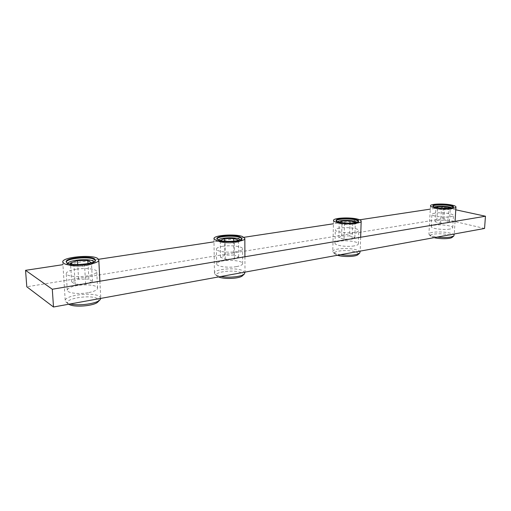 <?xml version="1.0" encoding="UTF-8"?>
<svg xmlns="http://www.w3.org/2000/svg" width="511" height="511" viewBox="0 0 511 511"><rect width="100%" height="100%" fill="white"/><g stroke="black" fill="none" stroke-linecap="round" stroke-linejoin="round"><path stroke-width="0.38" stroke-dasharray="2.56 1.92" d="M434.874 213.157C432.97 213.47 431.98 213.892 431.91 214.435C431.31 216.217 444.493 217.871 450.645 216.741C452.478 216.434 453.429 216.012 453.493 215.489C453.992 213.675 440.999 212.078 434.874 213.157M449.891 229.049C443.759 230.263 430.632 228.5 431.233 226.59C431.31 226.009 432.3 225.555 434.197 225.223C440.303 224.061 453.238 225.76 452.733 227.708C452.663 228.27 451.718 228.717 449.891 229.049M339.591 228.047C336.864 228.494 335.452 229.113 335.344 229.905C334.814 231.981 347.614 233.636 354.704 232.358C357.342 231.905 358.703 231.298 358.792 230.531C359.227 228.423 346.643 226.827 339.591 228.047M354.289 245.874C347.231 247.254 334.481 245.491 335.018 243.262C335.12 242.412 336.532 241.748 339.247 241.262C346.273 239.953 358.799 241.652 358.364 243.913C358.275 244.737 356.914 245.389 354.289 245.874M222.751 246.302C218.695 246.979 216.587 247.912 216.421 249.1C216.012 251.489 228.296 253.054 236.472 251.604C240.419 250.914 242.457 249.994 242.584 248.844C242.904 246.436 230.876 244.922 222.751 246.302M236.58 266.595C228.449 268.147 216.217 266.48 216.626 263.925C216.785 262.648 218.887 261.645 222.924 260.923C231.01 259.441 242.981 261.051 242.661 263.631C242.533 264.864 240.509 265.848 236.58 266.595M76.107 269.214C69.815 270.287 66.526 271.731 66.232 273.545C66.008 276.195 77.729 277.55 87.164 275.914C93.328 274.803 96.509 273.379 96.726 271.635C96.873 268.971 85.471 267.662 76.107 269.214M88.109 292.726C78.732 294.483 67.075 293.046 67.286 290.21C67.561 288.268 70.831 286.716 77.084 285.566C86.391 283.899 97.742 285.291 97.601 288.14C97.397 290.005 94.228 291.532 88.109 292.726M484.562 228.462L442.756 218.753L26.802 286.792M455.774 209.81L443.439 207.14L442.756 218.753M443.439 207.14L430.3 209.127M359.674 219.807L333.428 223.773M244.034 237.289L214 241.831M98.597 259.281L62.936 264.672M68.813 304.217L68.429 303.943C61.588 298.909 91.705 293.914 97.71 298.922C98.898 299.797 99 300.768 98.016 301.822M100.776 298.392L99.645 296.552C93.813 291.666 64.201 295.16 65.242 300.755L66.2 302.276L70.326 303.943M91.386 262.756L84.571 265.209L73.986 265.311L72.415 264.264M88.876 279.089L78.592 279.204L71.668 281.772L75.13 284.276L85.65 284.148L92.472 281.535L88.876 279.089L88.013 263.587M71.668 281.772L70.518 262.999M78.592 279.204L77.723 264.538M75.13 284.276L73.986 265.311M85.65 284.148L84.571 265.209M92.472 281.535L91.45 262.795M218.561 276.93L216.945 275.985C212.142 272.082 233.693 269.214 241.02 272.676C243.083 273.589 243.6 274.579 242.578 275.665M244.999 272.797L242.597 270.581C235.322 267.183 213.815 269.105 214.454 273.174L215.074 274.324L216.607 275.269L220.931 276.502M237.57 240.649L234.274 242.131L225.051 242.271L220.956 240.726M233.866 255.021L224.878 255.174L220.509 257.231L225.242 259.173L234.408 259.013L238.663 256.918L233.866 255.021L233.757 241.198M220.509 257.231L220.298 240.483M224.878 255.174L224.725 241.243M225.242 259.173L225.051 242.271M234.408 259.013L234.274 242.131M238.663 256.918L238.554 240.208M337.445 255.27L334.788 253.948C331.326 250.927 348.036 249.272 355.477 251.84C358.096 252.702 358.933 253.628 357.981 254.619M360.159 252.293C360.134 251.444 359.022 250.671 356.819 249.968C349.307 247.42 332.348 248.474 332.763 251.508L333.166 252.351L335.855 253.75L340.313 254.746M354.615 222.739L352.596 223.895L344.471 223.997L339.215 222.541L339.662 222.298M349.594 235.884L341.648 235.999L338.825 237.66L344.05 239.237L352.136 239.116L354.858 237.423L349.594 235.884L349.965 223.115M338.825 237.66L339.215 222.541M341.648 235.999L342 222.707M344.05 239.237L344.471 223.997M352.136 239.116L352.596 223.895M354.858 237.423L355.324 222.336M434.126 237.653L430.664 236.171C428.065 233.834 441.657 232.856 448.907 234.83C451.922 235.628 453.014 236.472 452.178 237.34M454.164 235.411C454.132 234.587 452.765 233.834 450.063 233.137C442.647 231.164 428.646 231.745 428.933 234.051L429.208 234.664L432.804 236.254L437.263 237.085M449.891 208.111L448.639 209.088L441.376 209.165L435.877 207.958L436.503 207.504M443.963 220.273L436.848 220.362L435.097 221.736L440.565 223.045L447.796 222.949L449.444 221.55L443.963 220.273L444.672 208.303M435.097 221.736L435.877 207.958M436.848 220.362L437.569 207.696M440.565 223.045L441.376 209.165M447.796 222.949L448.639 209.088M449.444 221.55L450.287 207.805M66.174 261.728L67.586 264.468C66.788 265.228 78.668 267.483 87.215 265.496C96.017 263.382 95.001 262.156 95.468 260.636C96.598 264.468 71.399 266.991 66.973 263.408L66.251 262.041M67.982 263.299L68.583 264.672C72.888 268.103 96.854 265.266 93.852 261.766M241.895 238.694L241.952 238.976C242.655 241.773 224.438 243.127 218.644 240.662L216.92 238.912M218.421 240.004C217.954 240.649 218.421 241.249 219.832 241.805C225.549 244.239 243.255 242.482 240.425 239.812M358.505 221.327L358.562 221.582C359.022 223.677 344.695 224.406 338.646 222.566C336.953 222.081 336.097 221.563 336.078 221.001L336.155 220.752M337.579 221.704C336.819 222.368 337.484 223 339.56 223.614C345.723 225.498 359.993 224.323 357.023 222.208M453.461 207.083L453.525 207.319C453.851 208.916 442.047 209.299 436.043 207.881C433.922 207.402 432.849 206.891 432.836 206.348L432.926 206.118M434.376 206.955C433.29 207.581 434.082 208.213 436.752 208.846C443.114 210.366 455.148 209.504 451.903 207.785M431.233 226.59L431.91 214.435M335.018 243.262L335.344 229.905M216.626 263.925L216.421 249.1M67.286 290.21L66.232 273.545M97.601 288.14L96.726 271.635M242.661 263.631L242.584 248.844M358.364 243.913L358.792 230.531M452.733 227.708L453.493 215.489M95.468 260.636L95.436 260.01M62.764 261.964L65.242 300.755M99.894 281.222L100.782 298.213M68.468 303.975L66.2 302.276M216.945 275.985L215.074 274.324M241.952 238.413L241.952 238.976C242.361 239.972 241.154 240.975 238.343 241.978C233.029 243.447 226.699 243.377 219.347 241.76C217.379 240.777 216.549 239.921 216.868 239.193L216.856 238.631M213.956 238.682L214.454 273.174M244.922 256.771L244.993 272.114M334.788 253.948L333.166 252.351M358.575 221.078L358.562 221.582C358.882 222.528 357.726 223.345 355.075 224.048C349.728 224.897 344.459 224.744 339.272 223.601C336.481 222.438 335.42 221.576 336.078 221.001L336.091 220.496M333.504 220.445L332.763 251.508M360.651 237.264L360.198 251.125M430.664 236.171L429.208 234.664M453.551 206.859L453.525 207.319C453.736 208.188 452.689 208.858 450.389 209.325C445.962 209.893 441.357 209.727 436.566 208.839C432.095 207.555 433.43 207.479 432.836 206.348L432.862 205.888M430.486 205.786L428.933 234.051M455.052 221.346L454.253 233.987"/><path stroke-width="0.77" d="M62.936 264.672L25.55 270.325L26.802 286.792L53.502 307.009L484.562 228.462L485.45 216.223L455.774 209.81M25.55 270.325L52.294 289.245L53.502 307.009M52.294 289.245L485.45 216.223M430.3 209.127L359.674 219.807M333.428 223.773L244.034 237.289M214 241.831L98.597 259.281M66.935 262.769C71.361 266.346 96.566 263.829 95.436 260.01L94.535 258.866C89.802 255.455 65.338 257.851 66.174 261.728L66.935 262.769M97.646 258.425C91.782 254.248 61.774 257.18 62.764 261.964L63.677 263.235C69.081 267.649 100.213 264.538 98.783 259.844L97.646 258.425M70.326 303.943C79.135 306.172 96.886 303.649 100.022 299.836L100.776 298.392M99.901 299.957L98.016 301.822C94.714 305.987 73.59 307.769 68.813 304.217M72.415 264.264L70.518 262.999L77.493 260.636L87.841 260.54L91.386 262.756M77.723 264.538L77.493 260.636M88.013 263.587L87.841 260.54M218.638 240.093C224.431 242.553 242.655 241.205 241.952 238.413L240.004 236.88C234.044 234.517 216.319 235.814 216.856 238.631L218.638 240.093M242.418 236.523C235.06 233.616 213.317 235.213 213.956 238.682L216.121 240.47C223.224 243.517 245.727 241.85 244.839 238.413L242.418 236.523M220.931 276.502C229.043 278.086 242.01 276.649 244.405 273.96L244.993 272.114M244.315 274.049L242.578 275.665C240.068 278.623 224.125 279.491 218.561 276.93M220.956 240.726L220.298 240.483L224.693 238.586L233.731 238.452L238.554 240.208L237.57 240.649M224.725 241.243L224.693 238.586M233.757 241.198L233.731 238.452M338.659 222.055C344.714 223.888 359.041 223.166 358.575 221.078C358.556 220.496 357.643 219.96 355.848 219.475C349.684 217.699 335.733 218.401 336.091 220.496C336.11 221.052 336.966 221.576 338.659 222.055M357.789 219.181C350.195 217.003 333.07 217.871 333.504 220.445C333.523 221.129 334.564 221.768 336.64 222.355C344.069 224.623 361.762 223.735 361.175 221.161C361.149 220.439 360.019 219.781 357.789 219.181M340.313 254.746C349.543 255.775 356.007 255.225 359.706 253.117L360.198 251.125M359.635 253.175L357.981 254.619C356.033 256.784 343.239 257.199 337.445 255.27M339.662 222.298L342.044 221.014L350.029 220.912L355.324 222.336L354.615 222.739M342 222.707L342.044 221.014M349.965 223.115L350.029 220.912M436.068 207.415C442.079 208.833 453.883 208.45 453.551 206.859C453.519 206.297 452.401 205.773 450.185 205.294C444.104 203.915 432.6 204.298 432.862 205.888C432.874 206.425 433.948 206.936 436.068 207.415M451.788 205.052C444.295 203.359 430.173 203.832 430.486 205.786C430.505 206.45 431.814 207.076 434.407 207.664C441.798 209.414 456.368 208.942 455.953 206.981C455.914 206.291 454.528 205.646 451.788 205.052M437.263 237.085C445.432 237.909 450.951 237.545 453.819 235.993L454.253 233.987M453.768 236.031L452.178 237.34C450.625 238.976 439.894 239.167 434.126 237.653M436.503 207.504L437.627 206.693L444.774 206.616L450.287 207.805L449.891 208.111M437.569 207.696L437.627 206.693M444.672 208.303L444.774 206.616M66.251 262.041C66.781 258.253 90.045 256.215 94.567 259.492L95.468 260.636M93.852 261.766L93.187 261.153C89.253 258.272 68.998 259.952 67.982 263.299M216.92 238.912C217.539 236.223 234.325 235.181 240.004 237.436L241.895 238.694M240.425 239.812L238.886 238.905C234.038 236.97 219.781 237.717 218.421 240.004M336.155 220.752C336.851 218.804 349.997 218.299 355.828 219.973L358.505 221.327M357.023 222.208L354.883 221.282C350.041 219.89 339.24 220.145 337.579 221.704M432.926 206.118C433.686 204.687 444.455 204.457 450.159 205.748L453.461 207.083M451.903 207.785L449.348 206.929C443.005 205.901 438.016 205.907 434.376 206.955M98.783 259.844L99.894 281.222M244.839 238.413L244.922 256.771M361.175 221.161L360.651 237.264M455.953 206.981L455.052 221.346"/></g></svg>
